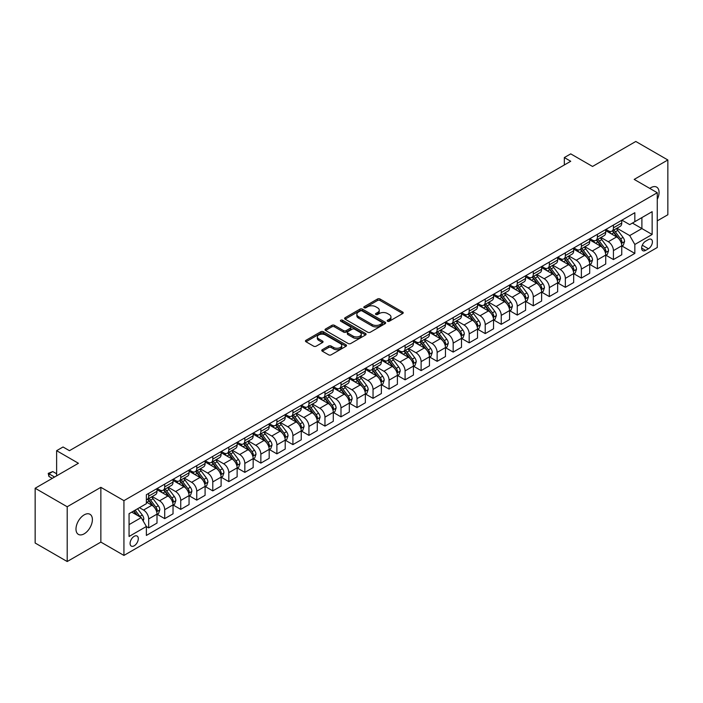 <?xml version="1.0" encoding="UTF-8"?>
<svg xmlns="http://www.w3.org/2000/svg" width="703" height="703" viewBox="0 0 703 703"><rect width="100%" height="100%" fill="white"/><g stroke="black" fill="none" stroke-linecap="round" stroke-linejoin="round"><path stroke-width="1.05" d="M387.564 321.245A1.248 0.721 0 0 0 389.321 321.245L402.696 313.529A1.784 1.028 0 0 0 403.214 312.8A1.784 1.028 0 0 0 402.696 312.07L380.042 298.995A1.784 1.028 0 0 0 377.529 298.995L364.154 306.719A1.248 0.721 0 0 0 363.794 307.229A1.248 0.721 0 0 0 364.154 307.729A1.248 0.721 0 0 0 365.92 307.729L367.651 306.736A5.694 3.287 0 0 1 375.701 306.736L377.59 307.826A5.694 3.287 0 0 1 379.26 310.146A5.694 3.287 0 0 1 377.59 312.475L375.859 313.476A1.248 0.721 0 0 0 375.49 313.977A1.248 0.721 0 0 0 375.859 314.487A1.248 0.721 0 0 0 377.616 314.487L379.348 313.494A5.694 3.287 0 0 1 387.406 313.494L389.295 314.584A5.694 3.287 0 0 1 390.965 316.904A5.694 3.287 0 0 1 389.295 319.232L387.564 320.234A1.248 0.721 0 0 0 387.195 320.735A1.248 0.721 0 0 0 387.564 321.245L387.564 320.234M84.193 533.814A11.608 6.696 120 0 0 91.768 523.586A11.608 6.696 120 0 0 89.993 514.288A11.608 6.696 120 0 0 84.193 514.86A11.608 6.696 120 0 0 76.609 525.088A11.608 6.696 120 0 0 78.385 534.385A11.608 6.696 120 0 0 84.193 533.814M657.27 199.38A11.608 6.696 120 0 0 656.664 187.121A11.608 6.696 120 0 0 650.864 187.692A11.608 6.696 120 0 0 649.783 188.404M134.194 545.8A5.8 3.348 120 0 0 137.981 540.686A5.8 3.348 120 0 0 137.094 536.038A5.8 3.348 120 0 0 134.194 536.327A5.8 3.348 120 0 0 130.398 541.442A5.8 3.348 120 0 0 131.285 546.09A5.8 3.348 120 0 0 134.194 545.8M322.282 349.707A1.784 1.028 0 0 0 321.763 350.437A1.784 1.028 0 0 0 322.282 351.166L328.635 354.83A1.784 1.028 0 0 0 331.157 354.83L345.999 346.263A1.784 1.028 0 0 0 346.526 345.533A1.784 1.028 0 0 0 345.999 344.804L323.354 331.728A1.784 1.028 0 0 0 320.832 331.728L305.981 340.305A1.784 1.028 0 0 0 305.462 341.025A1.784 1.028 0 0 0 305.981 341.755L313.661 346.184A1.784 1.028 0 0 0 316.174 346.184L322.536 342.519A1.784 1.028 0 0 0 323.055 341.79A1.784 1.028 0 0 0 322.536 341.06L318.723 338.864A4.763 2.75 0 0 1 317.334 336.922A4.763 2.75 0 0 1 320.269 334.382A4.763 2.75 0 0 1 325.463 334.98L340.375 343.591A4.763 2.75 0 0 1 341.763 345.533A4.763 2.75 0 0 1 338.828 348.073A4.763 2.75 0 0 1 333.635 347.475L331.157 346.043A1.784 1.028 0 0 0 328.635 346.043L322.282 349.707L322.282 351.166M657.27 220.856L667.85 214.749L667.85 159.976L635.802 141.47L592.532 166.453L570.731 153.869L564.324 157.569L570.731 161.268L69.448 450.685L63.033 446.985L56.627 450.685L56.627 475.852M67.198 506.758L67.198 561.53L100.854 542.101L100.854 487.328L67.198 506.758L35.15 488.251L78.42 463.268L56.627 450.685M100.854 487.328L123.93 500.65L657.27 192.727L657.27 247.5L123.93 555.423L123.93 500.65M667.85 159.976L634.194 179.406L657.27 192.727M367.774 332.238A1.784 1.028 0 0 0 370.288 332.238L385.139 323.661A1.784 1.028 0 0 0 385.657 322.941A1.784 1.028 0 0 0 385.139 322.211L362.484 309.135A1.784 1.028 0 0 0 359.971 309.135L345.12 317.703A1.784 1.028 0 0 0 344.602 318.433A1.784 1.028 0 0 0 345.12 319.162L367.774 332.238M341.28 321.517A1.248 0.721 0 0 1 342.546 321.693L365.551 334.971L350.718 343.53A1.784 1.028 0 0 1 348.205 343.53L325.551 330.454L325.551 329.004A1.784 1.028 0 0 0 325.032 329.733A1.784 1.028 0 0 0 325.551 330.454M325.551 329.004L331.904 325.331A1.784 1.028 0 0 1 334.426 325.331L343.609 330.638A1.784 1.028 0 0 0 346.131 330.638L350.34 328.204A1.784 1.028 0 0 0 350.867 327.475A1.784 1.028 0 0 0 350.34 326.754L340.779 321.227A1.248 0.721 0 0 1 340.419 320.717A1.248 0.721 0 0 1 341.183 320.058A1.248 0.721 0 0 1 342.546 320.208L365.569 333.512A1.784 1.028 0 0 1 366.096 334.233A1.784 1.028 0 0 1 365.569 334.962L365.569 333.512M67.198 561.53L35.15 543.024L35.15 488.251M648.43 239.582L645.609 241.208A5.624 3.243 120 0 0 641.936 246.164A5.624 3.243 120 0 0 642.797 250.672A5.624 3.243 120 0 0 645.609 250.391L648.43 248.765A5.624 3.243 120 0 0 652.103 243.809A5.624 3.243 120 0 0 651.233 239.301A5.624 3.243 120 0 0 648.43 239.582M621.953 220.153L629.712 224.635L634.835 221.673L634.835 212.71L146.373 494.727L146.373 503.682L129.062 513.673L129.062 536.477L146.373 526.485L146.373 535.44L634.835 253.423L634.835 244.468L629.712 235.584L616.962 228.229M634.835 221.673L652.147 211.673L652.147 234.477L634.835 244.468M100.854 542.101L123.93 555.423M564.324 157.569L564.324 164.968M632.401 223.079L641.892 228.554L641.892 217.596L652.147 211.673M629.712 235.584L641.892 228.554L652.147 234.477M129.062 524.631L141.241 517.601L131.751 512.118M146.373 526.556L148.676 527.891L148.676 518.928A7.25 4.183 -120 0 0 143.553 510.053L139.449 507.68M148.676 527.891L157.006 523.076L157.006 514.121A7.25 4.183 -120 0 0 151.883 505.237L146.373 502.056M157.2 514.306L164.704 518.638L164.704 509.684A7.25 4.183 -120 0 0 159.572 500.8L152.208 496.546M164.704 518.638L173.035 513.823L173.035 504.868A7.25 4.183 -120 0 0 167.912 495.984L157.006 489.692M173.228 505.053L180.733 509.385L180.733 500.431A7.25 4.183 -120 0 0 175.601 491.546L168.237 487.293M180.733 509.385L189.063 504.569L189.063 495.615A7.25 4.183 -120 0 0 183.931 486.731L173.035 480.439M189.256 495.8L196.752 500.132L196.752 491.177A7.25 4.183 -120 0 0 191.629 482.293L184.265 478.04M196.752 500.132L205.091 495.316L205.091 486.362A7.25 4.183 -120 0 0 199.96 477.478L189.063 471.186M205.276 486.546L212.781 490.879L212.781 481.924A7.25 4.183 -120 0 0 207.649 473.04L200.285 468.787M212.781 490.879L221.111 486.072L221.111 477.109A7.25 4.183 -120 0 0 215.988 468.233L205.091 461.941M221.304 477.293L228.809 481.625L228.809 472.671A7.25 4.183 -120 0 0 223.677 463.787L216.313 459.534M228.809 481.625L237.139 476.819L237.139 467.855A7.25 4.183 -120 0 0 232.008 458.98L221.111 452.688M237.333 468.04L244.829 472.372L244.829 463.418A7.25 4.183 -120 0 0 239.705 454.533L232.341 450.28M244.829 472.372L253.168 467.565L253.168 458.602A7.25 4.183 -120 0 0 248.036 449.727L237.139 443.435M253.361 458.795L260.857 463.119L260.857 454.164A7.25 4.183 -120 0 0 255.734 445.28L248.37 441.036M260.857 463.119L269.187 458.312L269.187 449.358A7.25 4.183 -120 0 0 264.064 440.473L253.168 434.182M269.381 449.542L276.885 453.866L276.885 444.911A7.25 4.183 -120 0 0 271.753 436.027L264.39 431.783M276.885 453.866L285.216 449.059L285.216 440.104A7.25 4.183 -120 0 0 280.093 431.22L269.187 424.928M285.409 440.289L292.914 444.621L292.914 435.658A7.25 4.183 -120 0 0 287.782 426.774L280.418 422.529M292.914 444.621L301.244 439.806L301.244 430.851A7.25 4.183 -120 0 0 296.112 421.967L285.216 415.675M301.438 431.036L308.933 435.368L308.933 426.405A7.25 4.183 -120 0 0 303.81 417.529L296.446 413.276M308.933 435.368L317.273 430.552L317.273 421.598A7.25 4.183 -120 0 0 312.141 412.714L301.244 406.422M317.457 421.782L324.962 426.115L324.962 417.151A7.25 4.183 -120 0 0 319.83 408.276L312.466 404.023M324.962 426.115L333.292 421.299L333.292 412.345A7.25 4.183 -120 0 0 328.169 403.46L317.273 397.169M333.486 412.529L340.99 416.861L340.99 407.907A7.25 4.183 -120 0 0 335.858 399.023L328.494 394.77M340.99 416.861L349.321 412.046L349.321 403.091A7.25 4.183 -120 0 0 344.189 394.207L333.292 387.915M349.514 403.276L357.01 407.608L357.01 398.654A7.25 4.183 -120 0 0 351.887 389.77L344.523 385.516M357.01 407.608L365.349 402.793L365.349 393.838A7.25 4.183 -120 0 0 360.217 384.954L349.321 378.662M365.542 394.023L373.038 398.355L373.038 389.4A7.25 4.183 -120 0 0 367.906 380.516L360.551 376.263M373.038 398.355L381.369 393.539L381.369 384.585A7.25 4.183 -120 0 0 376.246 375.701L365.349 369.409M381.562 384.769L389.067 389.102L389.067 380.147A7.25 4.183 -120 0 0 383.935 371.263L376.571 367.01M389.067 389.102L397.397 384.295L397.397 375.332A7.25 4.183 -120 0 0 392.274 366.456L381.369 360.164M397.59 375.516L405.086 379.848L405.086 370.894A7.25 4.183 -120 0 0 399.963 362.01L392.599 357.757M405.086 379.848L413.426 375.042L413.426 366.078A7.25 4.183 -120 0 0 408.294 357.203L397.397 350.911M413.619 366.263L421.115 370.595L421.115 361.641A7.25 4.183 -120 0 0 415.991 352.757L408.628 348.503M421.115 370.595L429.454 365.788L429.454 356.825A7.25 4.183 -120 0 0 424.322 347.95L413.426 341.658M429.638 357.019L437.143 361.342L437.143 352.388A7.25 4.183 -120 0 0 432.011 343.503L424.647 339.259M437.143 361.342L445.474 356.535L445.474 347.581A7.25 4.183 -120 0 0 440.35 338.697L429.454 332.405M445.667 347.765L453.171 352.089L453.171 343.134A7.25 4.183 -120 0 0 448.039 334.25L440.676 330.006M453.171 352.089L461.502 347.282L461.502 338.328A7.25 4.183 -120 0 0 456.37 329.443L445.474 323.152M461.695 338.512L469.191 342.844L469.191 333.881A7.25 4.183 -120 0 0 464.068 324.997L456.704 320.753M469.191 342.844L477.53 338.029L477.53 329.074A7.25 4.183 -120 0 0 472.398 320.19L461.502 313.898M477.724 329.259L485.219 333.591L485.219 324.628A7.25 4.183 -120 0 0 480.087 315.752L472.732 311.499M485.219 333.591L493.55 328.776L493.55 319.821A7.25 4.183 -120 0 0 488.427 310.937L477.53 304.645M493.743 320.006L501.248 324.338L501.248 315.375A7.25 4.183 -120 0 0 496.116 306.499L488.752 302.246M501.248 324.338L509.578 319.522L509.578 310.568A7.25 4.183 -120 0 0 504.446 301.684L493.55 295.392M509.772 310.752L517.267 315.085L517.267 306.13A7.25 4.183 -120 0 0 512.144 297.246L504.78 292.993M517.267 315.085L525.607 310.269L525.607 301.315A7.25 4.183 -120 0 0 520.475 292.43L509.578 286.139M525.8 301.499L533.296 305.831L533.296 296.877A7.25 4.183 -120 0 0 528.173 287.993L520.809 283.74M533.296 305.831L541.626 301.016L541.626 292.061A7.25 4.183 -120 0 0 536.503 283.177L525.607 276.885M541.82 292.246L549.324 296.578L549.324 287.624A7.25 4.183 -120 0 0 544.192 278.74L536.828 274.486M549.324 296.578L557.655 291.763L557.655 282.808A7.25 4.183 -120 0 0 552.532 273.924L541.626 267.632M557.848 282.993L565.353 287.325L565.353 278.37A7.25 4.183 -120 0 0 560.221 269.486L552.857 265.233M565.353 287.325L573.683 282.518L573.683 273.555A7.25 4.183 -120 0 0 568.551 264.68L557.655 258.388M573.876 273.739L581.372 278.072L581.372 269.117A7.25 4.183 -120 0 0 576.249 260.233L568.885 255.98M581.372 278.072L589.712 273.265L589.712 264.302A7.25 4.183 -120 0 0 584.58 255.426L573.683 249.134M589.896 264.486L597.401 268.818L597.401 259.864A7.25 4.183 -120 0 0 592.269 250.98L584.905 246.727M597.401 268.818L605.731 264.012L605.731 255.057A7.25 4.183 -120 0 0 600.608 246.173L589.712 239.881M605.924 255.242L613.429 259.565L613.429 250.611A7.25 4.183 -120 0 0 608.297 241.727L600.933 237.482M613.429 259.565L621.76 254.758L621.76 245.804A7.25 4.183 -120 0 0 616.628 236.92L605.731 230.628M605.924 229.406L608.297 230.777A7.25 4.183 -120 0 0 611.926 231.138A7.25 4.183 -120 0 0 613.429 227.816L613.429 225.074M589.896 238.66L592.269 240.031A7.25 4.183 -120 0 0 595.898 240.382A7.25 4.183 -120 0 0 597.401 237.069L597.401 234.327M573.876 247.913L576.249 249.275A7.25 4.183 -120 0 0 579.87 249.635A7.25 4.183 -120 0 0 581.372 246.322L581.372 243.581M557.848 257.166L560.221 258.528A7.25 4.183 -120 0 0 563.85 258.889A7.25 4.183 -120 0 0 565.353 255.567L565.353 252.834M541.82 266.411L544.192 267.781A7.25 4.183 -120 0 0 547.822 268.142A7.25 4.183 -120 0 0 549.324 264.82L549.324 262.087M525.8 275.664L528.173 277.035A7.25 4.183 -120 0 0 531.793 277.395A7.25 4.183 -120 0 0 533.296 274.073L533.296 271.34M509.772 284.917L512.144 286.288A7.25 4.183 -120 0 0 515.774 286.648A7.25 4.183 -120 0 0 517.267 283.327L517.267 280.585M493.743 294.17L496.116 295.541A7.25 4.183 -120 0 0 499.745 295.901A7.25 4.183 -120 0 0 501.248 292.58L501.248 289.838M477.724 303.424L480.087 304.794A7.25 4.183 -120 0 0 483.717 305.155A7.25 4.183 -120 0 0 485.219 301.833L485.219 299.091M461.695 312.677L464.068 314.048A7.25 4.183 -120 0 0 467.688 314.408A7.25 4.183 -120 0 0 469.191 311.086L469.191 308.345M445.667 321.93L448.039 323.301A7.25 4.183 -120 0 0 451.669 323.661A7.25 4.183 -120 0 0 453.171 320.34L453.171 317.598M429.638 331.183L432.011 332.554A7.25 4.183 -120 0 0 435.64 332.914A7.25 4.183 -120 0 0 437.143 329.593L437.143 326.851M413.619 340.437L415.991 341.807A7.25 4.183 -120 0 0 419.612 342.159A7.25 4.183 -120 0 0 421.115 338.846L421.115 336.104M397.59 349.69L399.963 351.052A7.25 4.183 -120 0 0 403.592 351.412A7.25 4.183 -120 0 0 405.086 348.099L405.086 345.358M381.562 358.943L383.935 360.305A7.25 4.183 -120 0 0 387.564 360.665A7.25 4.183 -120 0 0 389.067 357.344L389.067 354.611M365.542 368.187L367.906 369.558A7.25 4.183 -120 0 0 371.536 369.919A7.25 4.183 -120 0 0 373.038 366.597L373.038 363.864M349.514 377.441L351.887 378.812A7.25 4.183 -120 0 0 355.507 379.172A7.25 4.183 -120 0 0 357.01 375.85L357.01 373.117M333.486 386.694L335.858 388.065A7.25 4.183 -120 0 0 339.487 388.425A7.25 4.183 -120 0 0 340.99 385.103L340.99 382.362M317.457 395.947L319.83 397.318A7.25 4.183 -120 0 0 323.459 397.678A7.25 4.183 -120 0 0 324.962 394.357L324.962 391.615M301.438 405.2L303.81 406.571A7.25 4.183 -120 0 0 307.431 406.932A7.25 4.183 -120 0 0 308.933 403.61L308.933 400.868M285.409 414.454L287.782 415.825A7.25 4.183 -120 0 0 291.411 416.185A7.25 4.183 -120 0 0 292.914 412.863L292.914 410.121M269.381 423.707L271.753 425.078A7.25 4.183 -120 0 0 275.383 425.438A7.25 4.183 -120 0 0 276.885 422.116L276.885 419.375M253.361 432.96L255.734 434.331A7.25 4.183 -120 0 0 259.354 434.691A7.25 4.183 -120 0 0 260.857 431.37L260.857 428.628M237.333 442.213L239.705 443.584A7.25 4.183 -120 0 0 243.326 443.936A7.25 4.183 -120 0 0 244.829 440.623L244.829 437.881M221.304 451.467L223.677 452.829A7.25 4.183 -120 0 0 227.306 453.189A7.25 4.183 -120 0 0 228.809 449.876L228.809 447.134M205.276 460.72L207.649 462.082A7.25 4.183 -120 0 0 211.278 462.442A7.25 4.183 -120 0 0 212.781 459.121L212.781 456.388M189.256 469.964L191.629 471.335A7.25 4.183 -120 0 0 195.249 471.695A7.25 4.183 -120 0 0 196.752 468.374L196.752 465.641M173.228 479.218L175.601 480.588A7.25 4.183 -120 0 0 179.23 480.949A7.25 4.183 -120 0 0 180.733 477.627L180.733 474.894M157.2 488.471L159.572 489.842A7.25 4.183 -120 0 0 163.201 490.202A7.25 4.183 -120 0 0 164.704 486.88L164.704 484.139M621.953 245.988L634.835 253.423M611.926 231.138L620.257 226.322A7.25 4.183 -120 0 0 621.76 223L621.76 220.267M595.898 240.382L604.229 235.575A7.25 4.183 -120 0 0 605.731 232.254L605.731 229.512M579.87 249.635L588.209 244.829A7.25 4.183 -120 0 0 589.712 241.507L589.712 238.765M563.85 258.889L572.18 254.082A7.25 4.183 -120 0 0 573.683 250.76L573.683 248.018M547.822 268.142L556.152 263.335A7.25 4.183 -120 0 0 557.655 260.013L557.655 257.272M531.793 277.395L540.132 272.588A7.25 4.183 -120 0 0 541.626 269.267L541.626 266.525M515.774 286.648L524.104 281.833A7.25 4.183 -120 0 0 525.607 278.52L525.607 275.778M499.745 295.901L508.076 291.086A7.25 4.183 -120 0 0 509.578 287.773L509.578 285.031M483.717 305.155L492.047 300.339A7.25 4.183 -120 0 0 493.55 297.017L493.55 294.285M467.688 314.408L476.028 309.592A7.25 4.183 -120 0 0 477.53 306.271L477.53 303.538M451.669 323.661L459.999 318.846A7.25 4.183 -120 0 0 461.502 315.524L461.502 312.791M435.64 332.914L443.971 328.099A7.25 4.183 -120 0 0 445.474 324.777L445.474 322.044M419.612 342.159L427.951 337.352A7.25 4.183 -120 0 0 429.454 334.03L429.454 331.289M403.592 351.412L411.923 346.605A7.25 4.183 -120 0 0 413.426 343.284L413.426 340.542M387.564 360.665L395.894 355.859A7.25 4.183 -120 0 0 397.397 352.537L397.397 349.795M371.536 369.919L379.866 365.112A7.25 4.183 -120 0 0 381.369 361.79L381.369 359.048M355.507 379.172L363.846 374.365A7.25 4.183 -120 0 0 365.349 371.043L365.349 368.302M339.487 388.425L347.818 383.61A7.25 4.183 -120 0 0 349.321 380.297L349.321 377.555M323.459 397.678L331.79 392.863A7.25 4.183 -120 0 0 333.292 389.55L333.292 386.808M307.431 406.932L315.77 402.116A7.25 4.183 -120 0 0 317.273 398.794L317.273 396.061M291.411 416.185L299.742 411.369A7.25 4.183 -120 0 0 301.244 408.048L301.244 405.315M275.383 425.438L283.713 420.622A7.25 4.183 -120 0 0 285.216 417.301L285.216 414.568M259.354 434.691L267.694 429.876A7.25 4.183 -120 0 0 269.187 426.554L269.187 423.812M243.326 443.936L251.665 439.129A7.25 4.183 -120 0 0 253.168 435.807L253.168 433.066M227.306 453.189L235.637 448.382A7.25 4.183 -120 0 0 237.139 445.061L237.139 442.319M211.278 462.442L219.608 457.635A7.25 4.183 -120 0 0 221.111 454.314L221.111 451.572M195.249 471.695L203.589 466.889A7.25 4.183 -120 0 0 205.091 463.567L205.091 460.825M179.23 480.949L187.56 476.142A7.25 4.183 -120 0 0 189.063 472.82L189.063 470.079M163.201 490.202L171.532 485.386A7.25 4.183 -120 0 0 173.035 482.073L173.035 479.332M146.373 499.745A7.25 4.183 -120 0 0 147.173 499.455L155.512 494.64A7.25 4.183 -120 0 0 157.006 491.327L157.006 488.585M147.173 499.455A7.25 4.183 -120 0 0 148.676 496.133L148.676 493.392M141.241 517.601L146.373 526.485M388.056 321.42L389.295 320.709A5.694 3.287 0 0 0 390.965 318.389L390.965 316.904M379.26 310.146L379.26 311.631A5.694 3.287 0 0 1 377.59 313.951L376.36 314.663M402.696 312.07L402.696 313.529L380.042 300.48A1.784 1.028 0 0 0 377.529 300.48L364.655 307.905M385.112 323.679L362.484 310.612A1.784 1.028 0 0 0 359.971 310.612L345.147 319.171L345.12 317.703M381.993 323.442A1.248 0.721 0 0 0 382.362 322.941A1.248 0.721 0 0 0 381.993 322.431L362.107 310.946A1.248 0.721 0 0 0 360.349 310.946L358.521 312A5.694 3.287 0 0 0 356.852 314.329A5.694 3.287 0 0 0 358.521 316.649L372.115 324.496A5.694 3.287 0 0 0 380.165 324.496L381.993 323.442L381.993 324.927A1.248 0.721 0 0 0 382.362 324.417L382.362 322.941M356.852 314.329L356.852 315.805A5.694 3.287 0 0 0 358.521 318.134L358.521 316.649M381.993 324.927L380.165 325.981A5.694 3.287 0 0 1 372.115 325.981L358.521 318.134M325.577 330.472L331.904 326.816L331.904 325.331M350.867 327.475L350.867 328.96A1.784 1.028 0 0 1 350.34 329.681L346.131 332.115A1.784 1.028 0 0 1 343.609 332.115L334.426 326.816A1.784 1.028 0 0 0 331.904 326.816M353.143 336.139A4.763 2.75 0 0 0 358.328 336.737A4.763 2.75 0 0 0 361.272 334.197A4.763 2.75 0 0 0 359.874 332.255L354.62 329.224A1.784 1.028 0 0 0 352.106 329.224L347.888 331.658A1.784 1.028 0 0 0 347.37 332.378A1.784 1.028 0 0 0 347.888 333.108L353.143 336.139L353.143 337.625A4.763 2.75 0 0 0 358.328 338.213A4.763 2.75 0 0 0 361.272 335.683L361.272 334.197M347.37 332.378L347.37 333.863A1.784 1.028 0 0 0 347.888 334.593L347.888 333.108M353.143 337.625L347.888 334.593M341.763 345.533L341.763 347.01A4.763 2.75 0 0 1 338.828 349.549A4.763 2.75 0 0 1 333.635 348.96L331.157 347.519A1.784 1.028 0 0 0 328.635 347.519L322.308 351.175M317.334 336.922L317.334 338.407A4.763 2.75 0 0 0 318.723 340.349L318.723 338.864M322.51 342.528L318.723 340.349M345.981 346.271L323.354 333.204A1.784 1.028 0 0 0 320.832 333.204L306.007 341.763M621.76 246.094L623.297 245.206L624.58 241.507A4.807 2.777 -120 0 0 623.043 237.412L617.805 230.426A13.867 8.005 -120 0 0 616.294 228.607M611.083 233.712A13.867 8.005 -120 0 0 608.244 230.742M621.32 243.15L621.988 241.709A4.807 2.777 -120 0 0 620.608 238.818L615.371 231.832A13.867 8.005 -120 0 0 613.86 230.013M612.568 230.76A11.512 6.643 60 0 1 614.457 232.913L618.895 238.827M612.322 230.909A13.867 8.005 60 0 1 613.833 232.719L617.313 237.368M605.731 255.347L607.269 254.46L608.552 250.76A4.807 2.777 -120 0 0 607.023 246.665L601.786 239.679A13.867 8.005 -120 0 0 600.265 237.86M595.063 242.966A13.867 8.005 -120 0 0 592.216 239.995M605.292 252.403L605.96 250.962A4.807 2.777 -120 0 0 604.589 248.071L599.343 241.085A13.867 8.005 -120 0 0 597.831 239.266M596.539 240.013A11.512 6.643 60 0 1 598.429 242.166L602.866 248.08M596.293 240.154A13.867 8.005 60 0 1 597.805 241.973L601.293 246.621M589.712 264.6L591.249 263.713L592.532 260.013A4.807 2.777 -120 0 0 590.995 255.918L585.757 248.924A13.867 8.005 -120 0 0 584.246 247.113M579.035 252.219A13.867 8.005 -120 0 0 576.196 249.249M589.272 261.657L589.931 260.215A4.807 2.777 -120 0 0 588.56 257.324L583.323 250.338A13.867 8.005 -120 0 0 581.803 248.519M580.52 249.266A11.512 6.643 60 0 1 582.409 251.419L586.838 257.333M580.265 249.407A13.867 8.005 60 0 1 581.785 251.226L585.265 255.874M573.683 273.854L575.221 272.966L576.504 269.267A4.807 2.777 -120 0 0 574.966 265.172L569.729 258.177A13.867 8.005 -120 0 0 568.217 256.367M563.006 261.472A13.867 8.005 -120 0 0 560.168 258.502M573.244 270.91L573.912 269.469A4.807 2.777 -120 0 0 572.532 266.578L567.295 259.583A13.867 8.005 -120 0 0 565.783 257.773M564.491 258.519A11.512 6.643 60 0 1 566.381 260.664L570.81 266.586M564.245 258.66A13.867 8.005 60 0 1 565.757 260.47L569.237 265.128M557.655 283.107L559.193 282.219L560.476 278.52A4.807 2.777 -120 0 0 558.947 274.425L553.7 267.43A13.867 8.005 -120 0 0 552.189 265.62M546.978 270.725A13.867 8.005 -120 0 0 544.14 267.755M557.215 280.163L557.883 278.722A4.807 2.777 -120 0 0 556.504 275.831L551.266 268.836A13.867 8.005 -120 0 0 549.755 267.026M548.463 267.773A11.512 6.643 60 0 1 550.352 269.917L554.79 275.84M548.217 267.913A13.867 8.005 60 0 1 549.728 269.724L553.217 274.372M541.626 292.36L543.173 291.473L544.447 287.773A4.807 2.777 -120 0 0 542.918 283.678L537.681 276.683A13.867 8.005 -120 0 0 536.169 274.873M530.958 279.979A13.867 8.005 -120 0 0 528.12 277.008M541.196 289.416L541.855 287.975A4.807 2.777 -120 0 0 540.484 285.084L535.247 278.089A13.867 8.005 -120 0 0 533.726 276.279M532.435 277.026A11.512 6.643 60 0 1 534.333 279.17L538.762 285.093M532.189 277.167A13.867 8.005 60 0 1 533.7 278.977L537.189 283.625M525.607 301.613L527.145 300.726L528.428 297.017A4.807 2.777 -120 0 0 526.89 292.931L521.652 285.936A13.867 8.005 -120 0 0 520.141 284.126M514.93 289.232A13.867 8.005 -120 0 0 512.092 286.262M525.167 298.67L525.826 297.228A4.807 2.777 -120 0 0 524.456 294.337L519.218 287.342A13.867 8.005 -120 0 0 517.707 285.532M516.415 286.279A11.512 6.643 60 0 1 518.304 288.423L522.733 294.346M516.169 286.42A13.867 8.005 60 0 1 517.68 288.23L521.16 292.879M509.578 310.867L511.116 309.979L512.399 306.271A4.807 2.777 -120 0 0 510.861 302.185L505.624 295.19A13.867 8.005 -120 0 0 504.113 293.379M498.902 298.485A13.867 8.005 -120 0 0 496.063 295.515M509.139 307.923L509.807 306.482A4.807 2.777 -120 0 0 508.427 303.591L503.19 296.596A13.867 8.005 -120 0 0 501.678 294.785M500.387 295.532A11.512 6.643 60 0 1 502.276 297.677L506.714 303.599M500.141 295.673A13.867 8.005 60 0 1 501.652 297.483L505.132 302.132M493.55 320.12L495.088 319.224L496.371 315.524A4.807 2.777 -120 0 0 494.842 311.438L489.604 304.443A13.867 8.005 -120 0 0 488.084 302.633M482.882 307.738A13.867 8.005 -120 0 0 480.035 304.759M493.119 317.176L493.778 315.735A4.807 2.777 -120 0 0 492.408 312.844L487.161 305.849A13.867 8.005 -120 0 0 485.65 304.039M484.358 304.777A11.512 6.643 60 0 1 486.248 306.93L490.685 312.844M484.112 304.926A13.867 8.005 60 0 1 485.624 306.736L489.112 311.385M477.53 329.364L479.068 328.477L480.351 324.777A4.807 2.777 -120 0 0 478.813 320.691L473.576 313.696A13.867 8.005 -120 0 0 472.065 311.886M466.854 316.991A13.867 8.005 -120 0 0 464.015 314.013M477.091 326.429L477.75 324.988A4.807 2.777 -120 0 0 476.379 322.097L471.142 315.102A13.867 8.005 -120 0 0 469.63 313.292M468.339 314.03A11.512 6.643 60 0 1 470.228 316.183L474.657 322.097M468.084 314.179A13.867 8.005 60 0 1 469.604 315.99L473.084 320.638M461.502 338.618L463.04 337.73L464.323 334.03A4.807 2.777 -120 0 0 462.785 329.944L457.548 322.949A13.867 8.005 -120 0 0 456.036 321.13M450.825 326.236A13.867 8.005 -120 0 0 447.987 323.266M461.063 335.674L461.73 334.233A4.807 2.777 -120 0 0 460.351 331.35L455.113 324.355A13.867 8.005 -120 0 0 453.602 322.545M452.31 323.283A11.512 6.643 60 0 1 454.2 325.436L458.628 331.35M452.064 323.433A13.867 8.005 60 0 1 453.576 325.243L457.055 329.892M445.474 347.871L447.011 346.983L448.294 343.284A4.807 2.777 -120 0 0 446.765 339.189L441.528 332.203A13.867 8.005 -120 0 0 440.008 330.384M434.797 335.489A13.867 8.005 -120 0 0 431.958 332.519M445.034 344.927L445.702 343.486A4.807 2.777 -120 0 0 444.322 340.595L439.085 333.609A13.867 8.005 -120 0 0 437.574 331.79M436.282 332.537A11.512 6.643 60 0 1 438.171 334.69L442.609 340.604M436.036 332.686A13.867 8.005 60 0 1 437.547 334.496L441.036 339.145M429.454 357.124L430.992 356.236L432.266 352.537A4.807 2.777 -120 0 0 430.737 348.442L425.5 341.456A13.867 8.005 -120 0 0 423.988 339.637M418.777 344.742A13.867 8.005 -120 0 0 415.939 341.772M429.015 354.18L429.674 352.739A4.807 2.777 -120 0 0 428.303 349.848L423.065 342.862A13.867 8.005 -120 0 0 421.545 341.043M420.262 341.79A11.512 6.643 60 0 1 422.151 343.943L426.58 349.857M420.007 341.93A13.867 8.005 60 0 1 421.528 343.749L425.007 348.398M413.426 366.377L414.963 365.49L416.246 361.79A4.807 2.777 -120 0 0 414.708 357.695L409.471 350.7A13.867 8.005 -120 0 0 407.96 348.89M402.749 353.996A13.867 8.005 -120 0 0 399.91 351.025M412.986 363.433L413.654 361.992A4.807 2.777 -120 0 0 412.274 359.101L407.037 352.115A13.867 8.005 -120 0 0 405.526 350.296M404.234 351.043A11.512 6.643 60 0 1 406.123 353.196L410.552 359.11M403.988 351.184A13.867 8.005 60 0 1 405.499 353.003L408.979 357.651M397.397 375.63L398.935 374.743L400.218 371.043A4.807 2.777 -120 0 0 398.689 366.948L393.443 359.954A13.867 8.005 -120 0 0 391.931 358.143M386.72 363.249A13.867 8.005 -120 0 0 383.882 360.279M396.958 372.687L397.626 371.246A4.807 2.777 -120 0 0 396.246 368.354L391.009 361.36A13.867 8.005 -120 0 0 389.497 359.549M388.205 360.296A11.512 6.643 60 0 1 390.095 362.44L394.532 368.363M387.959 360.437A13.867 8.005 60 0 1 389.471 362.247L392.951 366.904M381.369 384.884L382.907 383.996L384.19 380.297A4.807 2.777 -120 0 0 382.66 376.202L377.423 369.207A13.867 8.005 -120 0 0 375.903 367.397M370.701 372.502A13.867 8.005 -120 0 0 367.854 369.532M380.938 381.94L381.597 380.499A4.807 2.777 -120 0 0 380.226 377.608L374.98 370.613A13.867 8.005 -120 0 0 373.469 368.803M372.177 369.55A11.512 6.643 60 0 1 374.066 371.694L378.504 377.616M371.931 369.69A13.867 8.005 60 0 1 373.442 371.5L376.931 376.149M365.349 394.137L366.887 393.249L368.17 389.55A4.807 2.777 -120 0 0 366.632 385.455L361.395 378.46A13.867 8.005 -120 0 0 359.883 376.65M354.672 381.755A13.867 8.005 -120 0 0 351.834 378.785M364.91 391.193L365.569 389.752A4.807 2.777 -120 0 0 364.198 386.861L358.961 379.866A13.867 8.005 -120 0 0 357.449 378.056M356.157 378.803A11.512 6.643 60 0 1 358.047 380.947L362.476 386.87M355.903 378.943A13.867 8.005 60 0 1 357.423 380.754L360.903 385.402M349.321 403.39L350.859 402.503L352.141 398.794A4.807 2.777 -120 0 0 350.604 394.708L345.366 387.713A13.867 8.005 -120 0 0 343.855 385.903M338.644 391.009A13.867 8.005 -120 0 0 335.806 388.038M348.881 400.446L349.549 399.005A4.807 2.777 -120 0 0 348.17 396.114L342.932 389.119A13.867 8.005 -120 0 0 341.421 387.309M340.129 388.056A11.512 6.643 60 0 1 342.018 390.2L346.456 396.123M339.883 388.197A13.867 8.005 60 0 1 341.394 390.007L344.874 394.655M333.292 412.643L334.83 411.756L336.113 408.048A4.807 2.777 -120 0 0 334.584 403.961L329.347 396.967A13.867 8.005 -120 0 0 327.826 395.156M322.615 400.262A13.867 8.005 -120 0 0 319.777 397.292M332.853 409.7L333.521 408.258A4.807 2.777 -120 0 0 332.141 405.367L326.904 398.373A13.867 8.005 -120 0 0 325.392 396.562M324.101 397.309A11.512 6.643 60 0 1 325.99 399.453L330.428 405.376M323.855 397.45A13.867 8.005 60 0 1 325.366 399.26L328.855 403.909M317.273 421.897L318.811 421L320.085 417.301A4.807 2.777 -120 0 0 318.556 413.215L313.318 406.22A13.867 8.005 -120 0 0 311.807 404.41M306.596 409.515A13.867 8.005 -120 0 0 303.758 406.536M316.833 418.953L317.492 417.512A4.807 2.777 -120 0 0 316.122 414.621L310.884 407.626A13.867 8.005 -120 0 0 309.364 405.816M308.081 406.554A11.512 6.643 60 0 1 309.97 408.707L314.399 414.621M307.826 406.703A13.867 8.005 60 0 1 309.346 408.513L312.826 413.162M301.244 431.141L302.782 430.254L304.065 426.554A4.807 2.777 -120 0 0 302.527 422.468L297.29 415.473A13.867 8.005 -120 0 0 295.778 413.663M290.567 418.768A13.867 8.005 -120 0 0 287.729 415.789M300.805 428.206L301.473 426.756A4.807 2.777 -120 0 0 300.093 423.874L294.856 416.879A13.867 8.005 -120 0 0 293.344 415.069M292.053 415.807A11.512 6.643 60 0 1 293.942 417.96L298.371 423.874M291.807 415.956A13.867 8.005 60 0 1 293.318 417.767L296.798 422.415M285.216 440.394L286.754 439.507L288.037 435.807A4.807 2.777 -120 0 0 286.508 431.712L281.262 424.726A13.867 8.005 -120 0 0 279.75 422.907M274.539 428.013A13.867 8.005 -120 0 0 271.701 425.043M284.777 437.451L285.444 436.009A4.807 2.777 -120 0 0 284.065 433.127L278.827 426.132A13.867 8.005 -120 0 0 277.316 424.322M276.024 425.06A11.512 6.643 60 0 1 277.913 427.213L282.351 433.127M275.778 425.21A13.867 8.005 60 0 1 277.29 427.02L280.769 431.668M269.187 449.648L270.734 448.76L272.008 445.061A4.807 2.777 -120 0 0 270.479 440.966L265.242 433.979A13.867 8.005 -120 0 0 263.73 432.16M258.519 437.266A13.867 8.005 -120 0 0 255.672 434.296M268.757 446.704L269.416 445.263A4.807 2.777 -120 0 0 268.045 442.372L262.808 435.385A13.867 8.005 -120 0 0 261.288 433.566M259.996 434.313A11.512 6.643 60 0 1 261.885 436.466L266.323 442.38M259.75 434.454A13.867 8.005 60 0 1 261.261 436.273L264.75 440.922M253.168 458.901L254.706 458.013L255.989 454.314A4.807 2.777 -120 0 0 254.451 450.219L249.214 443.233A13.867 8.005 -120 0 0 247.702 441.414M242.491 446.519A13.867 8.005 -120 0 0 239.653 443.549M252.729 455.957L253.388 454.516A4.807 2.777 -120 0 0 252.017 451.625L246.779 444.639A13.867 8.005 -120 0 0 245.268 442.82M243.976 443.567A11.512 6.643 60 0 1 245.865 445.72L250.294 451.634M243.73 443.707A13.867 8.005 60 0 1 245.242 445.526L248.721 450.175M237.139 468.154L238.677 467.267L239.96 463.567A4.807 2.777 -120 0 0 238.422 459.472L233.185 452.477A13.867 8.005 -120 0 0 231.674 450.667M226.463 455.772A13.867 8.005 -120 0 0 223.624 452.802M236.7 465.21L237.368 463.769A4.807 2.777 -120 0 0 235.988 460.878L230.751 453.883A13.867 8.005 -120 0 0 229.24 452.073M227.948 452.82A11.512 6.643 60 0 1 229.837 454.973L234.275 460.887M227.702 452.96A13.867 8.005 60 0 1 229.213 454.779L232.693 459.428M221.111 477.407L222.649 476.52L223.932 472.82A4.807 2.777 -120 0 0 222.403 468.725L217.165 461.73A13.867 8.005 -120 0 0 215.645 459.92M210.443 465.026A13.867 8.005 -120 0 0 207.596 462.056M220.672 474.463L221.34 473.022A4.807 2.777 -120 0 0 219.969 470.131L214.723 463.136A13.867 8.005 -120 0 0 213.211 461.326M211.919 462.073A11.512 6.643 60 0 1 213.809 464.217L218.246 470.14M211.673 462.214A13.867 8.005 60 0 1 213.185 464.024L216.673 468.681M205.091 486.661L206.629 485.773L207.912 482.073A4.807 2.777 -120 0 0 206.374 477.978L201.137 470.984A13.867 8.005 -120 0 0 199.626 469.173M194.415 474.279A13.867 8.005 -120 0 0 191.576 471.309M204.652 483.717L205.311 482.276A4.807 2.777 -120 0 0 203.94 479.384L198.703 472.39A13.867 8.005 -120 0 0 197.183 470.579M195.9 471.326A11.512 6.643 60 0 1 197.789 473.47L202.218 479.393M195.645 471.467A13.867 8.005 60 0 1 197.165 473.277L200.645 477.926M189.063 495.914L190.601 495.026L191.884 491.327A4.807 2.777 -120 0 0 190.346 487.232L185.109 480.237A13.867 8.005 -120 0 0 183.597 478.427M178.386 483.532A13.867 8.005 -120 0 0 175.548 480.562M188.624 492.97L189.292 491.529A4.807 2.777 -120 0 0 187.912 488.638L182.675 481.643A13.867 8.005 -120 0 0 181.163 479.833M179.871 480.58A11.512 6.643 60 0 1 181.761 482.724L186.19 488.647M179.625 480.72A13.867 8.005 60 0 1 181.137 482.53L184.617 487.179M173.035 505.167L174.572 504.279L175.855 500.571A4.807 2.777 -120 0 0 174.326 496.485L169.08 489.49A13.867 8.005 -120 0 0 167.569 487.68M162.358 492.785A13.867 8.005 -120 0 0 159.519 489.815M172.595 502.223L173.263 500.782A4.807 2.777 -120 0 0 171.883 497.891L166.646 490.896A13.867 8.005 -120 0 0 165.135 489.086M163.843 489.833A11.512 6.643 60 0 1 165.732 491.977L170.17 497.9M163.597 489.973A13.867 8.005 60 0 1 165.108 491.784L168.597 496.432M157.006 514.42L158.553 513.533L159.827 509.824A4.807 2.777 -120 0 0 158.298 505.738L153.061 498.743A13.867 8.005 -120 0 0 151.549 496.933M156.576 511.476L157.235 510.035A4.807 2.777 -120 0 0 155.864 507.144L150.627 500.149A13.867 8.005 -120 0 0 149.106 498.339M147.815 499.086A11.512 6.643 60 0 1 149.713 501.23L154.142 507.153M147.568 499.227A13.867 8.005 60 0 1 149.08 501.037L152.569 505.685M143.166 520.932L143.807 519.078A4.807 2.777 -120 0 0 142.27 514.991L137.595 508.752M140.275 517.039A4.807 2.777 -120 0 0 139.835 516.397L135.161 510.158M133.957 510.853L137.313 515.334M133.623 511.046L136.47 514.842M56.627 473.778L52.778 471.564L48.929 473.778L54.57 477.038M48.929 476.449L48.226 473.374L48.929 473.778L48.929 476.449L52.268 478.365M48.226 473.374L52.778 471.564M143.553 510.053L151.883 505.237M159.572 500.8L167.912 495.984M175.601 491.546L183.931 486.731M191.629 482.293L199.96 477.478M207.649 473.04L215.988 468.233M223.677 463.787L232.008 458.98M239.705 454.533L248.036 449.727M255.734 445.28L264.064 440.473M271.753 436.027L280.093 431.22M287.782 426.774L296.112 421.967M303.81 417.529L312.141 412.714M319.83 408.276L328.169 403.46M335.858 399.023L344.189 394.207M351.887 389.77L360.217 384.954M367.906 380.516L376.246 375.701M383.935 371.263L392.274 366.456M399.963 362.01L408.294 357.203M415.991 352.757L424.322 347.95M432.011 343.503L440.35 338.697M448.039 334.25L456.37 329.443M464.068 324.997L472.398 320.19M480.087 315.752L488.427 310.937M496.116 306.499L504.446 301.684M512.144 297.246L520.475 292.43M528.173 287.993L536.503 283.177M544.192 278.74L552.532 273.924M560.221 269.486L568.551 264.68M576.249 260.233L584.58 255.426M592.269 250.98L600.608 246.173M608.297 241.727L616.628 236.92M613.429 227.816L621.76 223M613.429 250.611L621.76 245.804M597.401 259.864L605.731 255.057M597.401 237.069L605.731 232.254M581.372 269.117L589.712 264.302M581.372 246.322L589.712 241.507M565.353 278.37L573.683 273.555M565.353 255.567L573.683 250.76M549.324 287.624L557.655 282.808M549.324 264.82L557.655 260.013M533.296 296.877L541.626 292.061M533.296 274.073L541.626 269.267M517.267 306.13L525.607 301.315M517.267 283.327L525.607 278.52M501.248 315.375L509.578 310.568M501.248 292.58L509.578 287.773M485.219 324.628L493.55 319.821M485.219 301.833L493.55 297.017M469.191 333.881L477.53 329.074M469.191 311.086L477.53 306.271M453.171 343.134L461.502 338.328M453.171 320.34L461.502 315.524M437.143 352.388L445.474 347.581M437.143 329.593L445.474 324.777M421.115 361.641L429.454 356.825M421.115 338.846L429.454 334.03M405.086 370.894L413.426 366.078M405.086 348.099L413.426 343.284M389.067 380.147L397.397 375.332M389.067 357.344L397.397 352.537M373.038 389.4L381.369 384.585M373.038 366.597L381.369 361.79M357.01 398.654L365.349 393.838M357.01 375.85L365.349 371.043M340.99 407.907L349.321 403.091M340.99 385.103L349.321 380.297M324.962 417.151L333.292 412.345M324.962 394.357L333.292 389.55M308.933 426.405L317.273 421.598M308.933 403.61L317.273 398.794M292.914 435.658L301.244 430.851M292.914 412.863L301.244 408.048M276.885 444.911L285.216 440.104M276.885 422.116L285.216 417.301M260.857 454.164L269.187 449.358M260.857 431.37L269.187 426.554M244.829 463.418L253.168 458.602M244.829 440.623L253.168 435.807M228.809 472.671L237.139 467.855M228.809 449.876L237.139 445.061M212.781 481.924L221.111 477.109M212.781 459.121L221.111 454.314M196.752 491.177L205.091 486.362M196.752 468.374L205.091 463.567M180.733 500.431L189.063 495.615M180.733 477.627L189.063 472.82M164.704 509.684L173.035 504.868M164.704 486.88L173.035 482.073M148.676 518.928L157.006 514.121M148.676 496.133L157.006 491.327M642.278 245.215L648.43 248.765M641.628 248.097L645.609 250.391M389.295 320.709L389.295 319.232M375.859 314.487L375.859 313.476M377.59 313.951L377.59 312.475M364.154 307.729L364.154 306.719M377.529 300.48L377.529 298.995M380.042 300.48L380.042 298.995M359.971 310.612L359.971 309.135M362.484 310.612L362.484 309.135M385.139 323.661L385.139 322.211M372.115 325.981L372.115 324.496M380.165 325.981L380.165 324.496M334.426 326.816L334.426 325.331M343.609 332.115L343.609 330.638M346.131 332.115L346.131 330.638M350.34 329.681L350.34 328.204M342.546 321.693L342.546 320.208M328.635 347.519L328.635 346.043M331.157 347.519L331.157 346.043M333.635 348.96L333.635 347.475M322.536 342.519L322.536 341.06M305.981 341.755L305.981 340.305M320.832 333.204L320.832 331.728M323.354 333.204L323.354 331.728M345.999 346.263L345.999 344.804M621.399 243.414L624.545 241.604M615.371 231.832L617.805 230.426M611.592 234.011L613.833 232.719M620.608 238.818L623.043 237.412M620.231 240.698L621.988 241.709M605.371 252.667L608.526 250.848M599.343 241.085L601.786 239.679M595.573 243.264L597.805 241.973M604.589 248.071L607.023 246.665M604.202 249.952L605.96 250.962M589.351 261.92L592.497 260.101M583.323 250.338L585.757 248.924M579.544 252.518L581.785 251.226M588.56 257.324L590.995 255.918M588.183 259.205L589.931 260.215M573.323 271.173L576.469 269.354M567.295 259.583L569.729 258.177M563.516 261.771L565.757 260.47M572.532 266.578L574.966 265.172M572.154 268.458L573.912 269.469M557.294 280.427L560.449 278.608M551.266 268.836L553.7 267.43M547.488 271.024L549.728 269.724M556.504 275.831L558.947 274.425M556.126 277.711L557.883 278.722M541.275 289.68L544.421 287.861M535.247 278.089L537.681 276.683M531.468 280.269L533.7 278.977M540.484 285.084L542.918 283.678M540.097 286.965L541.855 287.975M525.246 298.933L528.392 297.114M519.218 287.342L521.652 285.936M515.44 289.522L517.68 288.23M524.456 294.337L526.89 292.931M524.078 296.209L525.826 297.228M509.218 308.186L512.364 306.367M503.19 296.596L505.624 295.19M499.411 298.775L501.652 297.483M508.427 303.591L510.861 302.185M508.049 305.462L509.807 306.482M493.198 317.44L496.344 315.621M487.161 305.849L489.604 304.443M483.392 308.028L485.624 306.736M492.408 312.844L494.842 311.438M492.021 314.716L493.778 315.735M477.17 326.693L480.316 324.874M471.142 315.102L473.576 313.696M467.363 317.281L469.604 315.99M476.379 322.097L478.813 320.691M476.001 323.969L477.75 324.988M461.142 335.937L464.288 334.127M455.113 324.355L457.548 322.949M451.335 326.535L453.576 325.243M460.351 331.35L462.785 329.944M459.973 333.222L461.73 334.233M445.113 345.191L448.268 343.38M439.085 333.609L441.528 332.203M435.306 335.788L437.547 334.496M444.322 340.595L446.765 339.189M443.945 342.475L445.702 343.486M429.094 354.444L432.24 352.625M423.065 342.862L425.5 341.456M419.287 345.041L421.528 343.749M428.303 349.848L430.737 348.442M427.916 351.728L429.674 352.739M413.065 363.697L416.211 361.878M407.037 352.115L409.471 350.7M403.258 354.294L405.499 353.003M412.274 359.101L414.708 357.695M411.896 360.982L413.654 361.992M397.037 372.95L400.183 371.131M391.009 361.36L393.443 359.954M387.23 363.548L389.471 362.247M396.246 368.354L398.689 366.948M395.868 370.235L397.626 371.246M381.017 382.204L384.163 380.385M374.98 370.613L377.423 369.207M371.21 372.792L373.442 371.5M380.226 377.608L382.66 376.202M379.84 379.488L381.597 380.499M364.989 391.457L368.135 389.638M358.961 379.866L361.395 378.46M355.182 382.045L357.423 380.754M364.198 386.861L366.632 385.455M363.82 388.733L365.569 389.752M348.96 400.71L352.106 398.891M342.932 389.119L345.366 387.713M339.154 391.299L341.394 390.007M348.17 396.114L350.604 394.708M347.792 397.986L349.549 399.005M332.932 409.963L336.087 408.144M326.904 398.373L329.347 396.967M323.134 400.552L325.366 399.26M332.141 405.367L334.584 403.961M331.763 407.239L333.521 408.258M316.912 419.216L320.058 417.397M310.884 407.626L313.318 406.22M307.106 409.805L309.346 408.513M316.122 414.621L318.556 413.215M315.735 416.492L317.492 417.512M300.884 428.47L304.03 426.651M294.856 416.879L297.29 415.473M291.077 419.058L293.318 417.767M300.093 423.874L302.527 422.468M299.715 425.746L301.473 426.756M284.856 437.714L288.002 435.904M278.827 426.132L281.262 424.726M275.049 428.312L277.29 427.02M284.065 433.127L286.508 431.712M283.687 434.999L285.444 436.009M268.836 446.967L271.982 445.157M262.808 435.385L265.242 433.979M259.029 437.565L261.261 436.273M268.045 442.372L270.479 440.966M267.658 444.252L269.416 445.263M252.808 456.221L255.954 454.402M246.779 444.639L249.214 443.233M243.001 446.818L245.242 445.526M252.017 451.625L254.451 450.219M251.639 453.505L253.388 454.516M236.779 465.474L239.925 463.655M230.751 453.883L233.185 452.477M226.972 456.071L229.213 454.779M235.988 460.878L238.422 459.472M235.61 462.759L237.368 463.769M220.751 474.727L223.906 472.908M214.723 463.136L217.165 461.73M210.953 465.324L213.185 464.024M219.969 470.131L222.403 468.725M219.582 472.012L221.34 473.022M204.731 483.98L207.877 482.161M198.703 472.39L201.137 470.984M194.924 474.569L197.165 473.277M203.94 479.384L206.374 477.978M203.562 481.265L205.311 482.276M188.703 493.234L191.849 491.415M182.675 481.643L185.109 480.237M178.896 483.822L181.137 482.53M187.912 488.638L190.346 487.232M187.534 490.509L189.292 491.529M172.674 502.487L175.829 500.668M166.646 490.896L169.08 489.49M162.868 493.075L165.108 491.784M171.883 497.891L174.326 496.485M171.506 499.763L173.263 500.782M156.655 511.74L159.801 509.921M150.627 500.149L153.061 498.743M146.848 502.329L149.08 501.037M155.864 507.144L158.298 505.738M155.477 509.016L157.235 510.035M142.551 519.877L143.772 519.174M139.835 516.397L142.27 514.991"/></g></svg>
